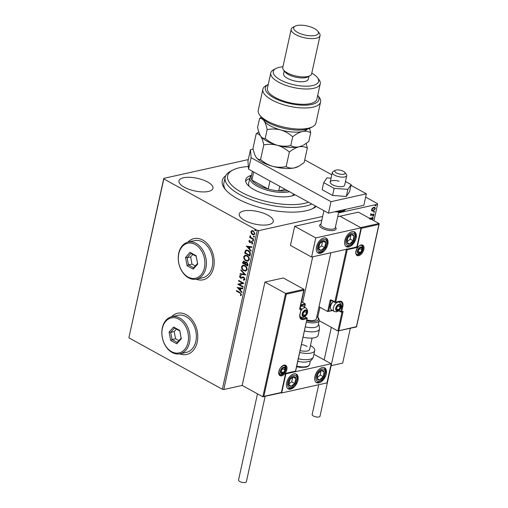 <?xml version="1.0" encoding="UTF-8"?>
<svg xmlns="http://www.w3.org/2000/svg" width="508" height="508" viewBox="0 0 508 508"><rect width="100%" height="100%" fill="white"/><g stroke="black" fill="none" stroke-linecap="round" stroke-linejoin="round"><path stroke-width="0.76" d="M316.217 206.419A49.581 18.351 -167.6 0 1 313.531 208.204A49.581 18.351 -167.6 0 1 237.433 198.685A49.581 18.351 -167.6 0 1 224.701 188.671A49.581 18.351 -167.6 0 1 225.711 175.736M311.849 204.013A47.473 17.57 -167.6 0 1 290.716 207.423A47.473 17.57 -167.6 0 1 225.165 177.273L223.901 183.013A47.473 17.57 12.4 0 0 225.539 189.7M179.718 353.847A21.101 15.329 -102.5 0 0 186.709 354.463A21.101 15.329 -102.5 0 0 197.783 336.455A21.101 15.329 -102.5 0 0 186.341 314.725A21.101 15.329 -102.5 0 0 177.559 313.271A21.101 15.329 -102.5 0 0 171.488 316.782M177.629 313.252A21.101 15.329 -102.5 0 0 171.634 316.751M196.132 279.19A21.101 15.329 -102.5 0 0 203.124 279.806A21.101 15.329 -102.5 0 0 214.198 261.804A21.101 15.329 -102.5 0 0 202.756 240.068A21.101 15.329 -102.5 0 0 193.973 238.614A21.101 15.329 -102.5 0 0 187.903 242.132M194.043 238.601A21.101 15.329 -102.5 0 0 188.049 242.094M207.639 182.01A17.405 6.445 12.4 0 0 189.833 177.311A17.405 6.445 12.4 0 0 178.968 180.867A17.405 6.445 12.4 0 0 184.29 187.198A17.405 6.445 12.4 0 0 202.101 191.897A17.405 6.445 12.4 0 0 212.966 188.341A17.405 6.445 12.4 0 0 207.639 182.01M267.932 215.195A17.405 6.445 12.4 0 0 250.12 210.496A17.405 6.445 12.4 0 0 239.255 214.052A17.405 6.445 12.4 0 0 244.577 220.383A17.405 6.445 12.4 0 0 262.388 225.082A17.405 6.445 12.4 0 0 273.253 221.526A17.405 6.445 12.4 0 0 267.932 215.195M322.65 216.433L258.731 230.632L223.793 389.515L222.333 389.255L257.264 230.372L163.817 178.937L128.886 337.82L163.773 178.365L248.291 159.588M371.875 210.826L371.577 209.569L372.478 208.051L373.875 207.264L374.853 207.347L375.323 208.737L373.05 211.042L372.059 210.953M370.923 214.719L370.815 213.582L371.653 214.541L374.091 214.078L373.977 214.592L370.357 215.398L370.954 214.738M370.846 213.576L371.653 214.541M369.513 218.98L370.243 217.875L369.964 218.853M370.694 219.043L371.831 217.684L372.967 217.43M372.428 217.386L373.234 218.243L372.51 219.412L372.777 218.402L372.332 217.9L370.84 219.462M372.777 218.402L372.034 217.735L371.659 217.932L371.964 218.097M373.971 220.739L377.603 204.229L338.55 212.903M350.323 328.308L342.671 363.112L331.114 365.677M286.322 294.157L285.566 293.427L303.968 289.338L303.867 290.259L286.322 294.157L263.843 396.373L262.839 396.792L242.195 385.426L223.793 389.515M373.158 215.278L373.475 215.614L372.967 216.135L373.272 216.3L372.955 215.964L373.456 215.443L373.78 215.779L373.272 216.3L372.955 215.964M374.028 211.328L374.345 211.665L373.837 212.185L374.136 212.35L373.818 212.014L374.326 211.493L374.644 211.83L374.136 212.35L373.818 212.014M375.444 204.883L375.761 205.219L375.253 205.746L375.558 205.911L375.234 205.569L375.742 205.048L376.06 205.391L375.558 205.911L375.234 205.569M251.936 230.537L253.333 230.81L254.902 233.788L253.924 234.848L252.501 234.588L251.244 233.337L250.914 231.591L251.898 230.543M253.549 239.592L249.695 237.471L249.809 236.957L250.374 237.268L250.158 235.706L251.06 237.56L253.663 239.078L253.549 239.592M248.844 241.008L249.612 240.316L249.873 240.798L249.32 241.236L249.733 242.018L251.936 241.598L252.813 243.294L252.057 244.069L251.765 243.58L252.324 243.091L251.847 242.119L249.638 242.545L248.844 241.008L249.892 240.252M250.933 242.373L250.469 242.659M250.285 254.445L249.942 256L244.666 253.098L245.434 250.59L246.297 250.031L248.279 250.463C249.815 251.225 250.488 252.552 250.285 254.445M247.752 265.963L242.475 263.061L243.395 261.112L244.329 261.29L245.313 262.534L245.974 262.039L246.894 262.217L248.044 264.624L247.752 265.963M245.77 274.98L240.024 274.225L240.144 273.666L244.507 274.237L240.862 270.408L240.983 269.843L245.77 274.98M243.199 286.664L243.091 287.179L237.814 284.277L242.481 283.096L238.55 280.924L238.665 280.41L243.935 283.318L239.274 284.505L243.199 286.664M239.827 292.995L236.322 291.065L236.436 290.544L239.998 292.506L241.573 294.748L240.69 295.681L240.341 295.199L241.033 294.456L240.113 292.932L236.322 291.065M222.333 389.255L128.886 337.82M237.096 287.541L242.862 288.214L242.735 288.773L240.894 288.531L240.481 290.411L242.024 292.03L241.897 292.595L237.344 287.484M243.313 279.61L244.424 279.044L243.732 277.616L240.398 278.092L239.433 276.219L240.608 275.419L240.843 275.996L239.973 276.523L240.494 277.565L243.853 277.108L244.97 279.305L244.157 280.13L243.484 280.181L243.313 279.61L243.961 279.533M243.592 279.552L244.704 278.987L244.018 277.552L243.154 277.508M240.259 275.469L240.608 275.419M240.773 277.501L241.903 277.285M243.776 270.707C242.265 269.919 241.522 268.561 241.541 266.624L242.938 265.157L244.888 265.544C246.399 266.338 247.136 267.703 247.098 269.64L245.701 271.082L244.062 270.65C242.551 269.856 241.802 268.497 241.827 266.56L241.541 266.624M245.967 260.744C244.456 259.956 243.713 258.591 243.732 256.661L245.129 255.194L247.079 255.581C248.59 256.375 249.326 257.74 249.288 259.677L247.891 261.118L246.253 260.68C244.742 259.893 243.992 258.534 244.018 256.597L243.732 256.661M246.196 246.139L251.962 246.812L251.841 247.371L249.999 247.129L249.587 249.009L251.123 250.628L251.003 251.193L246.45 246.082M253.638 240.773L252.819 241.021L252.476 240.347L253.009 240.163L253.352 240.836L252.819 241.021L253.352 240.836M253.105 240.957L252.476 240.347L253.009 240.163M254.508 236.817L253.689 237.071L253.346 236.398L253.879 236.214L254.222 236.88L253.689 237.071L254.222 236.88M253.968 237.007L253.346 236.398L253.879 236.214M255.924 230.378L255.105 230.626L254.762 229.959L255.295 229.768L255.638 230.441L255.105 230.626L255.638 230.441M255.391 230.569L254.762 229.959L255.295 229.768M365.652 197.104L377.558 203.657L377.603 204.229M163.773 178.365L163.817 178.937M257.264 230.372L258.731 230.632M312.344 208.788A47.473 17.57 12.4 0 0 315.449 205.994M196.285 279.165A21.101 15.329 -102.5 0 0 203.194 279.794M179.87 353.822A21.101 15.329 -102.5 0 0 186.779 354.444M236.601 291.001L236.671 290.678M240.932 295.567L240.341 295.199M240.621 295.135L240.881 294.754M241.313 294.399L240.113 292.932M242.761 288.677L240.894 288.531M241.96 292.297L237.388 287.49M239.992 289.897L240.589 288.392L238.379 288.201L239.992 289.897L240.303 288.455L238.379 288.201M243.129 286.988L237.814 284.277M238.119 284.105L242.481 283.096M242.767 283.032L238.55 280.924M238.83 280.867L238.9 280.543M244.285 280.099L243.484 280.181M243.77 280.118L243.611 279.603M241.541 278.206L240.398 278.092M240.684 278.028L239.433 276.219M239.713 276.155L240.894 275.355M241.129 275.933L240.252 276.46M242.189 277.222L242.881 276.917M245.777 274.885L240.024 274.225M240.303 274.161L240.405 273.698M240.862 270.408L244.507 274.237M241.827 266.56L243.078 265.132M245.847 271.043L244.062 270.65M245.58 270.459L246.837 269.297C246.875 267.729 246.278 266.63 245.053 265.995L243.345 265.722M244.773 266.059L243.205 265.748L242.087 266.903C242.075 268.459 242.672 269.558 243.891 270.192L245.44 270.497L246.551 269.361C246.59 267.792 245.999 266.694 244.773 266.059L245.053 265.995M247.796 265.767L242.475 263.061M242.761 262.998L243.548 261.087M246.113 262.02L245.313 262.534M247.326 265.151L247.739 264.497L247.066 262.674L245.662 263.023L245.364 264.071L247.326 265.151L246.786 262.738L246.158 262.617M246.786 262.738L245.948 262.96M244.513 261.747L243.249 262.306L243.129 262.846L244.824 263.773L245.161 263.449L244.513 261.747L243.84 261.684M245.161 263.449L243.973 261.633M244.018 256.597L245.269 255.168M248.037 261.08L246.253 260.68M247.771 260.496L249.028 259.334C249.066 257.766 248.469 256.667 247.244 256.032L245.535 255.759M246.964 256.096L245.396 255.784L244.278 256.94C244.265 258.496 244.862 259.594 246.082 260.229L247.631 260.534L248.742 259.391C248.78 257.829 248.19 256.731 246.964 256.096L247.244 256.032M249.987 255.803L244.666 253.098M244.951 253.035L245.434 250.59M245.713 250.527L246.444 250.006M248.45 250.914L246.59 250.641L245.872 251.136L245.32 252.876L249.517 255.187L250.088 253.117L248.45 250.914L246.742 250.615M250.088 253.117L248.164 250.977M249.517 255.187L249.809 253.181M251.86 247.275L249.999 247.129M251.066 250.895L246.494 246.088M249.091 248.495L249.695 246.99L247.479 246.799L249.091 248.495L249.409 247.053L247.479 246.799M251.587 241.376L250.107 242.087M252.324 243.98L251.765 243.58M252.051 243.516L252.324 243.091M252.609 243.027L251.847 242.119M252.127 242.062L251.447 242.043M250.552 242.646L249.638 242.545M249.923 242.481L249.123 240.944M252.755 240.29L253.289 240.1M253.594 239.401L249.695 237.471M249.98 237.407L250.05 237.09M249.936 236.023L250.374 237.268M250.222 235.96L250.438 235.642M253.625 236.334L254.159 236.15M254.057 234.81L252.787 234.525L251.244 233.337M251.53 233.274L250.914 231.591M251.193 231.527L252.133 230.492M253.854 234.245L254.711 233.464L253.505 231.261L252.273 231.089M253.225 231.324L252.127 231.115L251.384 231.858L252.616 234.074L253.721 234.283L254.425 233.528L253.505 231.261M255.041 229.895L255.575 229.705M370.053 218.072L370.484 218.103M372.809 217.373L373.234 218.243M372.935 218.078L372.212 219.246M372.478 218.23L372.034 217.735L372.478 218.23M371.659 217.932L371.17 218.567L371.469 218.732M371.17 218.567L370.535 219.297M372.967 216.135L372.65 215.798M373.736 214.154L373.977 214.592M373.678 214.427L370.415 215.151M370.732 213.817L371.348 214.376L370.732 213.817M373.837 212.185L373.52 211.849M374.701 207.283L375.323 208.737M375.025 208.572L372.745 210.877L373.05 211.042M372.745 210.877L371.57 210.661M374.383 207.778L373.469 207.613L371.723 209.302L372.25 210.363M373.767 207.778L372.021 209.474L372.383 210.458L373.164 210.528L374.879 208.839L374.548 207.848L373.469 207.613M375.253 205.746L374.936 205.403M335.413 227.178A8.439 3.124 -167.6 0 1 336.118 228.879A8.439 3.124 -167.6 0 1 330.848 230.6A8.439 3.124 -167.6 0 1 322.212 228.327A8.439 3.124 -167.6 0 1 319.634 225.254A8.439 3.124 -167.6 0 1 320.986 224.003M356.133 238.042A8.439 4.883 -61.2 0 1 346.405 246.697A8.439 4.883 -61.2 0 1 344.811 240.557A8.439 4.883 -61.2 0 1 354.54 231.908A8.439 4.883 -61.2 0 1 356.133 238.042M316.509 246.844A8.439 4.883 118.8 0 0 318.097 252.984A8.439 4.883 118.8 0 0 327.831 244.329A8.439 4.883 118.8 0 0 326.238 238.195A8.439 4.883 118.8 0 0 316.509 246.844M311.575 257.048L315.779 237.903L361.067 227.844L356.857 246.99L311.575 257.048L290.474 245.428L294.678 226.289L321.812 220.262M361.067 227.844L339.966 216.23L337.706 216.732M315.779 237.903L294.678 226.289M286.626 382.759A8.439 4.883 -61.2 0 1 296.354 374.11A8.439 4.883 -61.2 0 1 297.948 380.244A8.439 4.883 -61.2 0 1 288.214 388.893A8.439 4.883 -61.2 0 1 286.626 382.759M326.25 373.958A8.439 4.883 118.8 0 0 324.656 367.824A8.439 4.883 118.8 0 0 314.928 376.472A8.439 4.883 118.8 0 0 316.522 382.607A8.439 4.883 118.8 0 0 326.25 373.958M331.184 363.76L326.974 382.899L281.692 392.957L285.902 373.818L331.184 363.76L313.95 354.267M281.692 392.957L281.369 392.779M336.842 169.951A5.277 1.949 12.4 0 0 335.394 170.326A5.277 1.949 12.4 0 0 336.594 173.006A5.277 1.949 12.4 0 0 343.065 174.308A5.277 1.949 12.4 0 0 344.843 172.409A5.277 1.949 12.4 0 0 336.842 169.951M344.843 172.409L346.38 174.434A7.385 2.73 -167.6 0 1 346.742 175.628A7.385 2.73 -167.6 0 1 343.891 177.089A7.385 2.73 -167.6 0 1 336.042 175.831A7.385 2.73 -167.6 0 1 332.321 172.453A7.385 2.73 -167.6 0 1 333.153 171.526L335.394 170.326M323.92 210.661L320.872 224.523A7.385 2.73 12.4 0 0 324.599 227.895A7.385 2.73 12.4 0 0 332.442 229.159A7.385 2.73 12.4 0 0 335.299 227.698L338.747 211.995M335.42 227.139L335.699 227.514A8.439 3.124 -167.6 0 1 336.118 228.879A8.439 3.124 -167.6 0 1 332.854 230.549A8.439 3.124 -167.6 0 1 323.888 229.108A8.439 3.124 -167.6 0 1 319.634 225.254A8.439 3.124 -167.6 0 1 320.58 224.187L320.993 223.971M263.843 396.373L281.394 392.481L285.604 373.336L295.51 371.138L307.042 318.687L303.219 319.532A6.96 4.032 -61.2 0 1 299.936 314.255L301.073 309.086L299.656 309.397L299.758 308.483L303.968 289.338L283.318 277.971L264.922 282.061L242.195 385.426M281.438 392.767L262.839 396.792L285.566 293.427L264.922 282.061M300.819 304.749L305.143 303.79L301.479 301.777M304.508 307.143L305.143 303.79L305.041 304.711L300.615 305.695M356.483 326.936L337.89 330.968L319.176 320.669M319.945 307.283L317.786 317.119M379.012 223.507L358.362 212.141L339.966 216.23L360.616 227.597L379.012 223.507L378.911 224.428L379.012 223.507M332.588 310.547L327.666 311.537L318.992 306.762M342.075 311.931L337.89 330.968L356.438 326.65L378.911 224.428L361.366 228.327L360.616 227.597M343.097 311.404L341.37 312.09A0.635 0.457 -102.5 0 0 341.687 311.715L343.097 311.404L338.893 330.549M361.366 228.327L357.156 247.466L356.406 246.736M357.156 247.466L347.25 249.669L335.718 302.12L331.222 299.974A1.264 0.921 -102.5 0 0 330.067 300.622L327.666 311.537L332.2 310.331M347.25 249.669L346.5 248.939M337.522 310.458A3.162 1.829 118.8 0 0 338.665 309.836A3.162 1.829 118.8 0 0 340.271 307.118A3.162 1.829 118.8 0 0 339.757 304.864A3.162 1.829 118.8 0 0 337.636 305.333A3.162 1.829 118.8 0 0 336.029 308.058A3.162 1.829 118.8 0 0 336.544 310.312A3.162 1.829 118.8 0 0 337.522 310.458M337.502 310.02L338.665 309.836L340.271 307.118L339.757 304.864L337.636 305.333L336.029 308.058L336.544 310.312L337.502 310.02M333.375 301.549A5.277 3.054 118.8 0 0 330.454 307.588A5.277 3.054 118.8 0 0 331.597 310.001L334.404 311.544A5.277 3.054 -61.2 0 1 333.75 306.572A5.277 3.054 -61.2 0 1 337.998 302.139A5.277 3.054 -61.2 0 1 339.49 302.304C343.51 306.629 339.217 311.029 336.594 311.823L334.404 311.544M330.454 307.588L330.441 307.01A4.559 2.635 -61.2 0 1 333.324 301.523M336.093 308.661L338.01 305.873L337.871 305.251M338.01 305.873L340.271 307.118M336.404 308.591L338.665 309.836M303.974 316.09A3.162 1.829 118.8 0 0 305.124 315.468A3.162 1.829 118.8 0 0 306.73 312.744A3.162 1.829 118.8 0 0 306.216 310.496A3.162 1.829 118.8 0 0 304.095 310.966A3.162 1.829 118.8 0 0 302.482 313.69A3.162 1.829 118.8 0 0 302.997 315.938A3.162 1.829 118.8 0 0 303.974 316.09M303.962 315.646L305.124 315.468L306.73 312.744L306.216 310.496L304.095 310.966L302.482 313.69L302.997 315.938L303.962 315.646M300.806 310.934A5.277 3.054 -61.2 0 1 304.451 307.765A5.277 3.054 -61.2 0 1 305.943 307.931L303.143 306.387A5.277 3.054 118.8 0 0 301.65 306.222A5.277 3.054 118.8 0 0 300.488 306.711A5.277 3.054 118.8 0 0 300.374 306.781L300.488 306.711M302.552 314.293L304.47 311.499L304.33 310.877M304.47 311.499L306.73 312.744M302.863 314.223L305.124 315.468M282.232 373.355A3.162 1.829 118.8 0 0 283.375 372.732A3.162 1.829 118.8 0 0 284.988 370.015A3.162 1.829 118.8 0 0 284.474 367.76A3.162 1.829 118.8 0 0 282.346 368.236A3.162 1.829 118.8 0 0 280.74 370.954A3.162 1.829 118.8 0 0 281.254 373.209A3.162 1.829 118.8 0 0 282.232 373.355M282.213 372.916L283.375 372.732L284.988 370.015L284.474 367.76L282.346 368.236L280.74 370.954L281.254 373.209L282.213 372.916M280.81 371.558L282.727 368.77L282.581 368.148M282.727 368.77L284.988 370.015M281.115 371.488L283.375 372.732M359.264 253.187A3.162 1.829 118.8 0 0 360.407 252.571A3.162 1.829 118.8 0 0 362.02 249.847A3.162 1.829 118.8 0 0 361.505 247.599A3.162 1.829 118.8 0 0 359.378 248.069A3.162 1.829 118.8 0 0 357.772 250.793A3.162 1.829 118.8 0 0 358.286 253.041A3.162 1.829 118.8 0 0 359.264 253.187M359.245 252.749L360.407 252.571L362.02 249.847L361.505 247.599L359.378 248.069L357.772 250.793L358.286 253.041L359.245 252.749M357.842 251.397L359.759 248.602L359.613 247.98M359.759 248.602L362.02 249.847M358.146 251.327L360.407 252.571M324.987 241.154A5.277 3.054 118.8 0 0 323.412 240.767A5.277 3.054 118.8 0 0 319.78 243.63A5.277 3.054 118.8 0 0 318.535 248.45A5.277 3.054 118.8 0 0 320.923 250.412A5.277 3.054 118.8 0 0 324.555 247.548A5.277 3.054 118.8 0 0 325.799 242.729A5.277 3.054 118.8 0 0 324.987 241.154M324.504 241.694L323.412 240.767L319.78 243.63L318.535 248.45L320.923 250.412L324.555 247.548L325.799 242.729L324.504 241.694M318.579 248.228L321.539 245.891L322.745 241.217M317.906 248.749L320.923 250.412M321.539 245.891L324.555 247.548M322.885 241.122L325.799 242.729M295.104 377.063A5.277 3.054 118.8 0 0 293.529 376.682A5.277 3.054 118.8 0 0 289.903 379.54A5.277 3.054 118.8 0 0 288.652 384.365A5.277 3.054 118.8 0 0 291.04 386.321A5.277 3.054 118.8 0 0 294.672 383.457A5.277 3.054 118.8 0 0 295.916 378.638A5.277 3.054 118.8 0 0 295.104 377.063M294.621 377.603L293.529 376.682L289.903 379.54L288.652 384.365L291.04 386.321L294.672 383.457L295.916 378.638L294.621 377.603M288.696 384.137L291.656 381.8L292.862 377.133M288.023 384.664L291.04 386.321M291.656 381.8L294.672 383.457M293.002 377.038L295.916 378.638M321.647 378.79A5.277 3.054 118.8 0 0 323.272 376.676A5.277 3.054 118.8 0 0 324.129 371.939A5.277 3.054 118.8 0 0 321.443 370.478A5.277 3.054 118.8 0 0 317.906 373.755A5.277 3.054 118.8 0 0 317.055 378.492A5.277 3.054 118.8 0 0 319.735 379.952A5.277 3.054 118.8 0 0 321.647 378.79M321.399 378.257L323.272 376.676L324.129 371.939L321.443 370.478L317.906 373.755L317.055 378.492L319.735 379.952L321.399 378.257M317.113 377.927L320.256 375.012L321.012 370.821M321.113 370.281L324.129 371.939M317.055 378.473L319.735 379.952M320.256 375.012L323.272 376.676M351.523 242.881A5.277 3.054 118.8 0 0 353.155 240.76A5.277 3.054 118.8 0 0 354.012 236.029A5.277 3.054 118.8 0 0 351.326 234.569A5.277 3.054 118.8 0 0 347.79 237.846A5.277 3.054 118.8 0 0 346.932 242.576A5.277 3.054 118.8 0 0 349.618 244.037A5.277 3.054 118.8 0 0 351.523 242.881M351.282 242.341L353.155 240.76L354.012 236.029L351.326 234.569L347.79 237.846L346.932 242.576L349.618 244.037L351.282 242.341M346.996 242.018L350.139 239.103L350.895 234.912M350.996 234.366L354.012 236.029M346.939 242.564L349.618 244.037M350.139 239.103L353.155 240.76M298.367 358.762A13.716 5.074 12.4 0 0 313.379 356.864C310.604 362.61 309.372 360.737 306.819 361.937A11.601 4.293 -167.6 0 1 297.809 361.309M301.504 344.507A8.439 3.124 -167.6 0 1 307.022 346.405M310.458 345.567A13.716 5.074 -167.6 0 1 310.559 345.624A13.716 5.074 -167.6 0 1 314.75 350.609A13.716 5.074 -167.6 0 1 299.745 352.501M312.109 338.074L309.601 349.479A8.439 3.124 -167.6 0 1 300.164 350.596M305.384 326.854A11.601 4.293 12.4 0 0 317.633 326.187A11.601 4.293 12.4 0 0 318.167 325.272L319.214 320.485A11.601 4.293 -167.6 0 1 318.687 321.399A11.601 4.293 -167.6 0 1 306.438 322.072M306.902 319.964A8.439 3.124 12.4 0 0 315.951 319.513A8.439 3.124 12.4 0 0 316.338 318.846L330.867 252.762M303.111 337.191A13.716 5.074 12.4 0 0 317.494 336.372A13.716 5.074 12.4 0 0 318.122 335.293L319.494 329.038A13.716 5.074 -167.6 0 1 318.865 330.117A13.716 5.074 -167.6 0 1 304.489 330.937M265.138 396.386L246.361 481.781A4.007 1.486 -167.6 0 1 243.859 482.6A4.007 1.486 -167.6 0 1 239.757 481.52A4.007 1.486 -167.6 0 1 238.531 480.06L257.486 393.846M338.766 330.873L319.996 416.268A4.007 1.486 -167.6 0 1 318.941 416.979A4.007 1.486 -167.6 0 1 314.484 416.49A4.007 1.486 -167.6 0 1 312.166 414.547L318.719 384.734M339.077 181.21A7.385 2.73 12.4 0 0 330.213 182.029A7.385 2.73 12.4 0 0 335.775 186.017A7.385 2.73 12.4 0 0 344.64 185.198L346.742 175.628M331.064 178.162L326.987 177.864L323.717 182.626L322.161 189.706L332.6 195.453L346.31 196.444L349.58 191.681L351.142 184.601L345.459 181.477M323.717 182.626L334.156 188.373L332.6 195.453M334.156 188.373L347.872 189.363L346.31 196.444M347.872 189.363L351.142 184.601M253.149 149.098L250.469 149.695L251.111 157.702L330.994 201.676L366.37 193.821L350.977 185.344M331.807 174.79L304.73 159.887M251.111 157.702L248.583 169.189L328.466 213.163L363.849 205.302L366.37 193.821M248.583 169.189L247.942 161.182L250.469 149.695M330.994 201.676L328.466 213.163M248.374 166.58A45.364 16.789 12.4 0 0 232.753 170.085A45.364 16.789 12.4 0 0 239.503 191.148A45.364 16.789 12.4 0 0 290.284 204.622A45.364 16.789 12.4 0 0 308.527 202.184M289.522 191.726A23.209 8.592 -167.6 0 1 257.016 186.138A23.209 8.592 -167.6 0 1 249.917 177.698L248.653 183.439A23.209 8.592 12.4 0 0 249.32 186.499M249.733 178.524A26.899 9.957 12.4 0 0 245.65 181.273M295.084 194.786A26.899 9.957 -167.6 0 1 282.823 196.863A26.899 9.957 -167.6 0 1 245.675 179.775A26.899 9.957 -167.6 0 1 251.53 175.279M225.165 177.273A47.473 17.57 -167.6 0 1 230.511 171.279L232.753 170.085M292.1 195.904A23.209 8.592 12.4 0 0 293.77 194.062M252.406 171.291L251.155 176.968A22.155 8.198 12.4 0 0 251.904 180.067A22.155 8.198 12.4 0 0 257.931 185.026A22.155 8.198 12.4 0 0 268.205 189.04A22.155 8.198 12.4 0 0 278.702 190.894A22.155 8.198 12.4 0 0 287.56 190.64M253.683 171.996L251.904 180.067L268.205 189.04L269.983 180.969M249.917 177.698A23.209 8.592 -167.6 0 1 251.498 175.425M279.711 186.322L278.702 190.894L285.331 189.421M312.63 126.714L310.382 127.908A27.426 10.154 -167.6 0 1 268.288 122.638A27.426 10.154 -167.6 0 1 261.245 117.107L259.709 115.081A29.54 10.935 12.4 0 0 267.291 121.037A29.54 10.935 12.4 0 0 312.63 126.714A29.54 10.935 12.4 0 0 315.951 122.98L320.58 101.924A29.54 10.935 -167.6 0 1 289.382 106.261A29.54 10.935 -167.6 0 1 262.884 89.243A29.54 10.935 -167.6 0 1 266.211 85.509L268.262 84.417A27.426 10.154 12.4 0 0 289.973 103.588A27.426 10.154 12.4 0 0 317.722 95.294L319.126 97.142A29.54 10.935 -167.6 0 1 320.58 101.924M262.884 89.243L258.255 110.299A29.54 10.935 12.4 0 0 259.709 115.081M282.937 66.796A23.209 8.592 12.4 0 0 275.888 68.523A23.209 8.592 12.4 0 0 280.372 79.896A23.209 8.592 12.4 0 0 308.267 86.131A23.209 8.592 12.4 0 0 317.468 77.667A23.209 8.592 12.4 0 0 311.791 73.139M317.468 77.667L319.005 79.692A25.317 9.373 -167.6 0 1 320.25 83.788A25.317 9.373 -167.6 0 1 304.444 88.963A25.317 9.373 -167.6 0 1 278.536 82.125A25.317 9.373 -167.6 0 1 270.789 72.917A25.317 9.373 -167.6 0 1 273.641 69.723L275.888 68.523M291.198 29.242L282.778 67.526A14.77 5.467 12.4 0 0 283.508 69.913L285.045 71.945A12.662 4.686 12.4 0 0 288.29 74.498A12.662 4.686 12.4 0 0 307.721 76.93L309.963 75.736A14.77 5.467 12.4 0 0 311.626 73.87L320.046 35.585A14.77 5.467 -167.6 0 1 310.826 38.602A14.77 5.467 -167.6 0 1 295.713 34.614A14.77 5.467 -167.6 0 1 291.198 29.242A14.77 5.467 -167.6 0 1 292.862 27.375L295.104 26.181A12.662 4.686 12.4 0 0 297.548 32.385A12.662 4.686 12.4 0 0 312.763 35.782A12.662 4.686 12.4 0 0 317.786 31.166A12.662 4.686 12.4 0 0 314.535 28.613A12.662 4.686 12.4 0 0 295.104 26.181M283.508 69.913A14.77 5.467 12.4 0 0 287.299 72.898A14.77 5.467 12.4 0 0 309.963 75.736M317.786 31.166L319.316 33.191A14.77 5.467 -167.6 0 1 320.046 35.585M284.207 70.847L283.578 73.724A12.662 4.686 12.4 0 0 287.452 78.327A12.662 4.686 12.4 0 0 300.399 81.744A12.662 4.686 12.4 0 0 308.305 79.159L308.94 76.283M270.789 72.917L267.424 88.233A25.317 9.373 12.4 0 0 275.171 97.441A25.317 9.373 12.4 0 0 301.073 104.273A25.317 9.373 12.4 0 0 316.884 99.104L320.25 83.788M286.15 166.618C281.724 167.545 277.222 167.443 272.65 166.313C268.186 164.935 264.166 162.662 260.585 159.487C258.947 159.785 257.442 159.017 256.07 157.182C254.762 155.092 253.733 152.152 252.99 148.368L256.191 133.826C257.829 133.528 259.334 134.29 260.699 136.125C262.014 138.22 263.036 141.161 263.779 144.945C268.211 144.018 272.707 144.126 277.279 145.256C281.743 146.628 285.769 148.907 289.35 152.076L286.15 166.618C288.538 168.034 291.294 168.459 294.424 167.881L298.774 166.199L304.127 162.624L307.321 148.082L306.14 143.478M263.779 144.945L260.585 159.487M289.35 152.076C292.595 149.422 295.827 147.669 299.053 146.825C302.184 146.247 304.94 146.666 307.321 148.082M258.801 131.909L256.191 133.826M298.774 166.199L297.898 166.668A23.209 8.592 -167.6 0 1 294.424 167.881A23.209 8.592 12.4 0 1 272.65 166.313A23.209 8.592 12.4 0 1 256.318 157.524L256.305 157.512A23.209 8.592 12.4 0 0 256.318 157.524L256.07 157.182M299.053 146.825A23.209 8.592 12.4 0 0 302.527 145.612L299.053 146.825C295.923 147.403 293.167 146.977 290.779 145.561C286.353 146.488 281.851 146.387 277.279 145.256A23.209 8.592 12.4 0 0 299.053 146.825M260.921 136.43A23.209 8.592 12.4 0 0 260.947 136.468A23.209 8.592 12.4 0 0 277.279 145.256C272.821 143.878 268.796 141.605 265.214 138.43C263.576 138.728 262.071 137.96 260.699 136.125C259.391 134.036 258.362 131.096 257.62 127.311L259.556 118.51C261.195 118.212 262.7 118.98 264.071 120.815A23.209 8.592 12.4 0 0 280.651 129.94A23.209 8.592 12.4 0 0 302.419 131.508A23.209 8.592 12.4 0 0 307.638 128.994M260.947 136.468L260.699 136.125M263.284 119.24A23.209 8.592 12.4 0 0 264.071 120.815C265.379 122.911 266.408 125.844 267.151 129.635C271.577 128.708 276.079 128.81 280.651 129.94C285.109 131.318 289.135 133.591 292.716 136.76C295.961 134.106 299.193 132.353 302.419 131.508C305.549 130.931 308.305 131.35 310.693 132.772L308.756 141.567L303.403 145.142M261.315 117.196L259.556 118.51M310.693 132.772L309.556 128.308M292.716 136.76L290.779 145.561M267.151 129.635L265.214 138.43M188.036 277.025A17.932 13.03 -102.5 0 0 204.426 267.805A17.932 13.03 -102.5 0 0 195.193 244.481A17.932 13.03 -102.5 0 0 178.803 253.702A17.932 13.03 -102.5 0 0 188.036 277.025M196.107 243.364A18.986 13.799 77.5 0 1 206.407 262.928A18.986 13.799 77.5 0 1 196.437 279.133A18.986 13.799 77.5 0 1 188.531 277.819A18.986 13.799 77.5 0 1 178.238 258.261A18.986 13.799 77.5 0 1 188.208 242.056A18.986 13.799 77.5 0 1 196.107 243.364M196.437 279.133L202.806 277.717A18.986 13.799 -102.5 0 0 212.776 261.512A18.986 13.799 -102.5 0 0 202.476 241.954A18.986 13.799 -102.5 0 0 194.57 240.64L188.208 242.056M190.043 252.374L196.132 255.727L197.707 264.103L193.186 269.126L187.096 265.773L185.522 257.397L190.043 252.374L190.976 253.416L187.103 257.721L188.449 264.897L193.669 267.773L197.542 263.468L196.196 256.286L190.976 253.416M192.869 254.457L190.64 256.934L191.986 264.116L188.449 264.897L187.096 265.773M191.986 264.116L195.313 265.944M190.64 256.934L187.103 257.721L185.522 257.397M193.669 267.773L193.186 269.126M197.542 263.468L197.707 264.103M196.132 255.727L196.196 256.286M171.621 351.676A17.932 13.03 -102.5 0 0 188.011 342.462A17.932 13.03 -102.5 0 0 178.778 319.138A17.932 13.03 -102.5 0 0 162.389 328.352A17.932 13.03 -102.5 0 0 171.621 351.676M179.699 318.021A18.986 13.799 77.5 0 1 189.992 337.579A18.986 13.799 77.5 0 1 180.023 353.784A18.986 13.799 77.5 0 1 172.117 352.476A18.986 13.799 77.5 0 1 161.823 332.918A18.986 13.799 77.5 0 1 171.793 316.713A18.986 13.799 77.5 0 1 179.699 318.021M180.023 353.784L186.392 352.374A18.986 13.799 -102.5 0 0 196.361 336.169A18.986 13.799 -102.5 0 0 186.061 316.605A18.986 13.799 -102.5 0 0 178.156 315.297L171.793 316.713M173.628 327.031L179.718 330.384L181.292 338.76L176.771 343.783L170.682 340.43L169.107 332.054L173.628 327.031L174.561 328.073L170.688 332.378L172.034 339.554L177.254 342.43L181.127 338.125L179.781 330.943L174.561 328.073M176.454 329.114L174.225 331.591L175.571 338.772L172.034 339.554L170.682 340.43M175.571 338.772L178.899 340.601M174.225 331.591L170.688 332.378L169.107 332.054M177.254 342.43L176.771 343.783M181.127 338.125L181.292 338.76M179.718 330.384L179.781 330.943M281.686 375.844A5.906 3.423 -61.2 0 1 278.898 371.367A5.906 3.423 -61.2 0 1 284.042 365.125A5.906 3.423 -61.2 0 1 286.823 369.602A5.906 3.423 -61.2 0 1 281.686 375.844M279.87 374.853A5.277 3.054 118.8 0 0 281.356 375.018A5.277 3.054 118.8 0 0 285.604 370.586A5.277 3.054 118.8 0 0 284.956 365.614L283.724 365.493C279.241 367.887 279.768 369.646 278.968 371.786L279.87 374.853M300.012 308.426L300.749 308.261L300.126 307.918M300.114 317.183L302.895 318.713L306.711 317.862L304.648 316.725M299.999 313.969L300.101 314.141C299.733 316.528 300.063 317.989 301.104 318.51A6.331 3.664 118.8 0 0 302.895 318.713A0.635 0.457 77.5 0 1 303.219 319.532M300.749 308.261A0.635 0.457 77.5 0 1 301.073 309.086L301.238 308.972A0.635 0.635 0 0 0 300.926 308.28A0.635 0.368 118.8 0 0 300.749 308.261M301.238 308.972L299.936 314.255M307.207 318.573A0.635 0.635 0 0 0 306.896 317.881A0.635 0.368 -61.2 0 0 306.711 317.862A0.635 0.457 77.5 0 1 307.042 318.687L295.593 371.38M361.074 244.958A5.906 3.423 -61.2 0 1 363.855 249.441A5.906 3.423 -61.2 0 1 358.718 255.676A5.906 3.423 -61.2 0 1 355.93 251.2A5.906 3.423 -61.2 0 1 361.074 244.958M358.394 254.857A5.277 3.054 118.8 0 0 362.636 250.425A5.277 3.054 118.8 0 0 361.988 245.447L360.756 245.326C357.175 245.656 354.374 254.286 356.902 254.692A5.277 3.054 118.8 0 0 358.394 254.857M331.222 299.974A0.635 0.368 118.8 0 0 331.343 300.431L334.962 302.425A0.635 0.635 0 0 0 335.401 302.489A0.635 0.457 -102.5 0 1 335.14 302.444A0.635 0.368 -61.2 0 1 334.842 301.962L346.418 249.307M338.963 301.593A0.635 0.457 -102.5 0 0 339.223 301.638L335.401 302.489A0.635 0.457 -102.5 0 0 335.718 302.12L339.541 301.269A6.96 4.032 -61.2 0 1 342.824 306.553L341.687 311.715L340.811 311.563L341.941 306.394A6.331 3.664 118.8 0 0 340.754 301.79L339.223 301.638A0.635 0.457 -102.5 0 0 339.541 301.269M341.122 305.943L342.824 306.553M338.893 310.509L340.811 311.563A0.635 0.368 118.8 0 0 341.103 312.045A0.635 0.457 -102.5 0 0 341.37 312.09A0.635 0.635 0 0 1 340.925 312.026L338.626 310.756M331.673 300.615L330.943 300.78L328.67 311.112M330.067 300.622L330.943 300.78A0.635 0.457 77.5 0 1 331.305 300.399M337.433 310.839A3.588 2.076 118.8 0 0 340.557 307.054A3.588 2.076 118.8 0 0 338.868 304.33A3.588 2.076 118.8 0 0 335.744 308.121A3.588 2.076 118.8 0 0 337.433 310.839M303.892 316.471A3.588 2.076 118.8 0 0 307.016 312.68A3.588 2.076 118.8 0 0 305.321 309.963A3.588 2.076 118.8 0 0 302.203 313.754A3.588 2.076 118.8 0 0 303.892 316.471M299.993 316.7L300.857 317.176A5.277 3.054 -61.2 0 1 299.923 316.001M282.15 373.736A3.588 2.076 118.8 0 0 285.267 369.951A3.588 2.076 118.8 0 0 283.578 367.233A3.588 2.076 118.8 0 0 280.454 371.018A3.588 2.076 118.8 0 0 282.15 373.736M359.181 253.575A3.588 2.076 118.8 0 0 362.299 249.784A3.588 2.076 118.8 0 0 360.61 247.066A3.588 2.076 118.8 0 0 357.492 250.85A3.588 2.076 118.8 0 0 359.181 253.575M325.774 239.909A6.75 3.905 118.8 0 0 319.113 243.078A6.75 3.905 118.8 0 0 318.567 251.269A6.75 3.905 118.8 0 0 325.222 248.094A6.75 3.905 118.8 0 0 325.774 239.909M295.891 375.825A6.75 3.905 118.8 0 0 289.23 378.993A6.75 3.905 118.8 0 0 288.684 387.179A6.75 3.905 118.8 0 0 295.339 384.01A6.75 3.905 118.8 0 0 295.891 375.825M321.939 379.793A6.75 3.905 118.8 0 0 325.12 371.024A6.75 3.905 118.8 0 0 319.24 370.637A6.75 3.905 118.8 0 0 316.065 379.406A6.75 3.905 118.8 0 0 321.939 379.793M351.822 243.878A6.75 3.905 118.8 0 0 354.997 235.109A6.75 3.905 118.8 0 0 349.123 234.721A6.75 3.905 118.8 0 0 345.942 243.497A6.75 3.905 118.8 0 0 351.822 243.878M296.755 366.097A11.601 4.293 12.4 0 0 309.537 364.515L308.216 366.306L306.057 367.176L300.368 367.386L296.615 366.744M306.73 320.732A10.547 3.905 12.4 0 0 317.913 320.135A10.547 3.905 12.4 0 0 316.84 316.56M336.696 211.334A13.716 5.074 12.4 0 0 345.618 209.353M332.321 172.453L330.213 182.029M302.666 302.431L312.699 256.794M304.114 289.789L299.904 308.928M300.139 307.848L300.926 308.28M285.686 373.583L281.483 392.722M295.548 371.424L285.68 373.615M305.289 304.241L304.635 307.213M304.711 316.681L306.896 317.881M379.159 223.958L356.527 326.892M338.557 301.79L339.49 302.304M300.857 317.176L303.054 317.456C305.676 316.662 309.969 312.261 305.943 307.931M279.114 374.44L281.305 374.72C283.934 373.926 288.226 369.526 284.201 365.201M356.146 254.273L358.337 254.559C360.966 253.765 365.258 249.364 361.232 245.034M325.653 237.954L326.847 239.554L327.368 242.595L325.857 247.637L322.428 251.574L320.364 252.603L317.583 252.616M295.77 373.863L296.97 375.463L297.485 378.511L295.974 383.546L292.544 387.49L290.481 388.512L287.699 388.531M316.001 382.245L317.906 382.41L321.882 380.365L324.275 377.266L325.787 372.205L325.545 369.919L324.072 367.576M345.885 246.329L347.79 246.501L351.765 244.456L354.159 241.351L355.67 236.29L355.422 234.01L353.955 231.667M309.537 364.515L310.356 360.782M313.379 356.864L314.75 350.609M319.214 320.485L318.77 318.3L316.878 316.382M319.494 329.038L319.246 325.799L318.395 324.218M324.18 359.899L331.33 327.355M345.694 209.334L344.659 210.477L342.202 211.557L338.963 211.988L334.639 211.792"/></g></svg>
